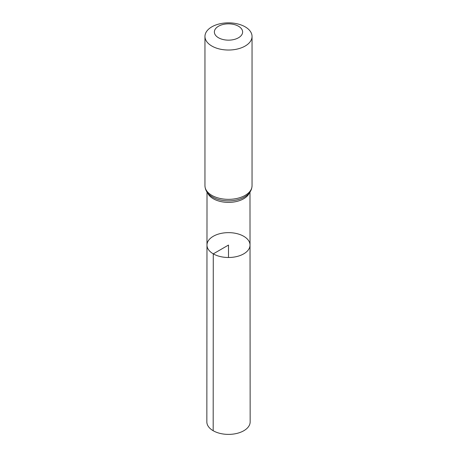 <?xml version="1.0" encoding="UTF-8"?>
<svg xmlns="http://www.w3.org/2000/svg" width="457" height="457" viewBox="0 0 457 457"><rect width="100%" height="100%" fill="white"/><g stroke="black" fill="none" stroke-linecap="round" stroke-linejoin="round"><path stroke-width="0.69" d="M213.276 253.858A21.525 12.43 180 0 1 206.975 245.061A21.525 12.43 180 0 1 228.5 232.642A21.525 12.43 180 0 1 250.025 245.061A21.525 12.43 180 0 1 236.743 256.548A21.525 12.43 180 0 1 213.276 253.858A21.525 12.43 180 0 1 206.975 245.061L206.844 421.88A21.656 12.505 180 0 0 213.185 430.728A21.656 12.505 180 0 0 236.789 433.436A21.656 12.505 180 0 0 250.156 421.88L250.025 245.061A21.525 12.43 180 0 1 236.743 256.548A21.525 12.43 180 0 1 213.276 253.858M218.515 37.765A14.121 8.152 180 0 1 224.844 24.124A14.121 8.152 180 0 1 242.141 34.109A14.121 8.152 180 0 1 218.515 37.765M211.854 46.048A23.541 13.59 180 0 1 204.959 36.44A23.541 13.59 180 0 1 228.5 22.85A23.541 13.59 180 0 1 252.041 36.44A23.541 13.59 180 0 1 237.509 48.996A23.541 13.59 180 0 1 211.854 46.048M228.5 257.497L228.5 245.066L213.276 253.858L213.185 430.728M249.373 192.917A21.485 12.402 180 0 1 234.292 201.925A21.485 12.402 180 0 1 213.31 198.749A21.485 12.402 180 0 1 207.627 192.917M211.854 195.368A23.541 13.59 180 0 1 204.959 185.759C205.187 190.221 207.444 193.814 211.728 196.539A22.513 12.996 180 0 0 212.579 197.058A22.513 12.996 180 0 0 245.272 196.539C249.556 193.814 251.813 190.221 252.041 185.759A23.541 13.59 180 0 1 237.509 198.315A23.541 13.59 180 0 1 211.854 195.368M207.015 192.094L206.975 245.061M249.985 192.094L250.025 245.061M204.959 36.44L204.959 185.759M252.041 36.44L252.041 185.759"/></g></svg>
